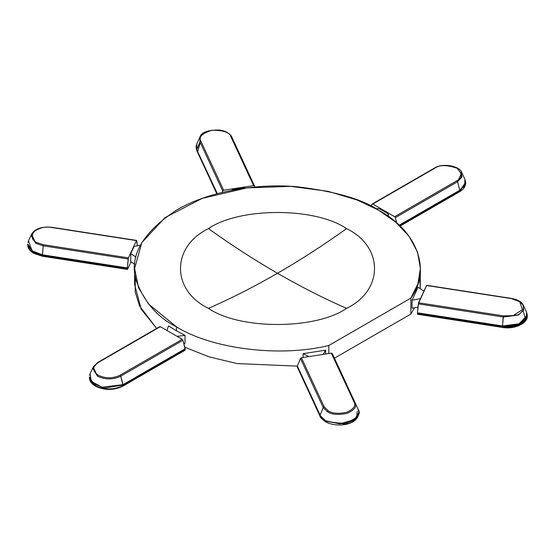 <?xml version="1.0" encoding="UTF-8"?>
<svg xmlns="http://www.w3.org/2000/svg" width="555" height="555" viewBox="0 0 555 555"><rect width="100%" height="100%" fill="white"/><g stroke="black" fill="none" stroke-linecap="round" stroke-linejoin="round"><path stroke-width="0.83" d="M200.459 136.079L199.96 141.9L200.903 141.192C198.156 137.238 201.812 133.589 211.857 130.238C223.457 130.238 229.784 132.347 230.825 136.565L231.775 136.974L254.537 186.022L231.775 136.974L230.825 136.565L253.593 185.613L230.825 136.565C229.784 132.347 223.457 130.238 211.857 130.238C201.812 133.589 198.156 137.238 200.903 141.192L223.665 190.24L253.593 185.613L254.537 186.022L254.995 187.021L254.537 186.022L253.593 185.613L223.665 190.24L222.722 190.948L199.96 141.9L196.872 149.545L196.865 143.683L196.872 149.545L199.96 141.9L199.953 136.988L196.865 143.683L196.137 146.895L196.81 149.843L217.345 193.66L196.81 149.843L196.137 146.895L196.81 150.544L216.88 193.785L196.81 150.544L196.172 148.275M196.324 145.334L196.137 146.895M27.937 242.549L28.478 240.905L32.017 250.839L42.388 254.787L32.017 250.839L28.478 240.905L31.559 234.21L35.832 243.381L36.526 242.417C31.774 240.017 30.955 236.423 34.063 231.622C39.703 227.675 45.51 226.287 51.483 227.46L51.483 227.46C45.51 226.287 39.703 227.675 34.063 231.622C30.955 236.423 31.774 240.017 36.526 242.417L43.463 244.734L128.42 257.881L127.338 267.933L127.594 269.224L131.029 261.828L127.594 269.224L127.324 268.259L42.367 255.113L33.286 252.025L27.75 244.117L33.286 252.025L42.367 255.113L42.367 255.813L43.214 245.837L35.832 243.381L31.122 235.549M34.264 253.295L27.75 244.817C27.792 248.099 29.783 250.943 33.744 253.344L42.478 256.264L127.435 269.404M89.57 375.353L90.111 373.702L91.193 381.306L102.037 387.217L123.016 384.657L102.037 387.217L91.193 381.306L90.111 373.702L93.198 367.015L97.465 376.186L98.159 375.222C92.248 371.011 92.248 366.793 98.159 362.575L97.465 362.734L98.159 362.575C92.248 366.793 92.248 371.011 98.159 375.222C105.457 378.635 112.762 378.635 120.06 375.222L182.255 339.32L182.949 340.277L185.252 349.768L184.51 350.191L185.252 349.768L185.252 349.067L123.057 384.969L104.888 388.042L93.58 383.935L89.383 376.914L93.58 383.935L104.888 388.042L123.057 384.969L123.057 385.669L120.754 376.186C112.991 379.807 105.228 379.807 97.465 376.186L92.775 368.263L97.465 362.734L160.346 326.673L182.255 339.32L160.346 326.673L98.159 362.575M90.923 380.945L91.45 381.993L90.923 380.945M89.584 379.231L95.162 385.669C104.458 390.012 113.761 390.012 123.057 385.669L122.322 386.093C113.511 390.214 104.708 390.214 95.897 386.093L89.383 377.615C89.431 380.917 91.429 383.762 95.377 386.148C104.534 390.505 113.685 390.505 122.842 386.148L185.037 350.24M323.225 407.509L327.492 411.768L328.185 410.811L324.175 406.801L323.225 407.509L300.463 358.461L301.407 357.753L331.335 353.126L332.278 353.535L331.335 353.126L301.407 357.753L324.175 406.801L328.185 410.811C332.341 413.551 338.571 414.023 346.882 412.226C353.722 408.973 356.13 405.622 354.097 402.174L331.335 353.126L354.097 402.174C356.13 405.622 353.722 408.973 346.882 412.226C338.571 414.023 332.341 413.551 328.185 410.811L327.492 411.768L323.225 407.509L320.145 415.147L323.225 407.509L324.175 406.801L301.407 357.753L300.463 358.461L297.376 366.099L300.463 358.461L323.225 407.509M325.924 421.682L320.145 416.43L297.376 366.099L320.145 415.147C321.47 420.503 329.497 423.174 344.225 423.174C356.976 418.921 361.61 414.287 358.128 409.271L355.346 403.249M511.786 298.639L519.168 301.101L523.441 305.382L523.31 310.529L518.092 315.115L503.26 317.009L418.31 303.869L426.58 285.485L418.56 302.759L503.517 315.906L513.292 315.566L522.484 309.579L519.709 301.747L511.537 298.625L426.58 285.485L511.537 298.625L519.709 301.747L522.484 309.579L513.292 315.566L503.517 315.906L418.56 302.759L417.478 312.812L418.31 303.869L503.26 317.009L502.435 325.958L503.517 315.906L503.26 317.009L518.724 314.796L523.629 309.822L523.004 304.584M346.549 308.358C383.803 290.418 383.803 246.566 346.549 228.625C323.614 245.053 300.602 259.941 277.5 273.275C300.602 286.609 323.614 298.306 346.549 308.358C315.476 329.864 239.524 329.864 208.451 308.358C231.386 298.306 254.398 286.609 277.5 273.275C254.398 259.941 231.386 245.053 208.451 228.625C171.197 246.566 171.197 290.418 208.451 308.358C171.197 290.418 171.197 246.566 208.451 228.625C231.386 245.053 254.398 259.941 277.5 273.275C300.602 259.941 323.614 245.053 346.549 228.625C315.476 207.119 239.524 207.119 208.451 228.625C239.524 207.119 315.476 207.119 346.549 228.625C383.803 246.566 383.803 290.418 346.549 308.358C323.614 298.306 300.602 286.609 277.5 273.275C254.398 286.609 231.386 298.306 208.451 308.358C239.524 329.864 315.476 329.864 346.549 308.358M328.824 345.488C280.4 357.503 212.26 349.157 176.455 326.826L176.455 330.815L185.03 335.38L185.03 343.351L185.03 335.38L177.052 336.316L185.03 335.38L176.455 330.815L176.455 326.826L148.553 304.05L138.583 287.83L134.601 268.495L141.823 242.604L164.988 217.636L202.298 198.343L246.933 187.902L290.737 186.348L328.151 191.35L357.247 200.036L378.545 210.158L395.736 222.16L409.118 236.368L417.547 252.109L420.399 268.495L417.901 283.834L410.86 298.125L410.86 314.068L414.578 307.741L410.86 314.068L334.436 358.19L410.86 314.068L410.86 298.125C431.672 270.167 417.221 230.825 378.545 210.158C362.332 199.238 335.387 191.461 297.709 186.82C260.503 183.247 210.359 190.122 176.455 210.158C142.538 232.538 129.065 255.869 136.037 280.157C144.071 301.913 157.544 317.467 176.455 326.826C212.26 349.157 280.4 357.503 328.824 345.488L410.86 298.125L328.824 345.488L328.824 353.507L328.824 345.488M184.801 347.222L209.055 356.858L237.096 363.574L297.362 366.14L237.096 363.574L209.055 356.858L184.801 347.222M303.106 353.646L325.618 350.163L325.618 354.007L325.618 350.163L323.17 354.388L325.618 350.163L303.106 353.646L303.106 357.489L303.106 353.646L308.885 356.594L303.106 353.646M134.601 268.495L134.601 284.438L141.206 309.218L156.642 328.456L139.555 305.958L135.198 291.951L135.274 276.466M168.554 325.868L176.455 330.815L168.554 325.868L166.93 330.475L168.554 325.868M222.722 190.948L222.118 192.439L222.722 190.948L223.665 190.24L200.903 141.192L199.96 141.9L222.722 190.948M244.915 187.75L232.337 189.699L231.997 190.289L232.337 189.699L244.915 187.75L245.56 188.083M217.172 193.709L196.81 149.843L217.172 193.709M137.522 245.997L136.44 240.599L128.42 257.881L136.44 240.599L51.483 227.46L136.69 240.613L137.522 245.997M130.744 261.641L130.744 253.67L134.116 246.406L140.422 245.185L134.116 246.406L130.744 253.67L130.744 261.641L134.789 264.277L130.744 261.641M27.896 246.184L33.529 252.865L42.367 255.813L127.324 268.96L42.367 255.813L33.529 252.865M159.66 326.833L160.346 326.673L159.66 326.833M123.057 385.669L185.252 349.768L123.057 385.669C113.761 390.012 104.458 390.012 95.162 385.669M297.556 367.611L320.082 416.153L325.188 421.252L344.933 424.089L355.124 419.871L358.828 413.836M358.676 410.936L358.863 412.504L358.135 409.292L355.04 402.583C357.205 406.253 354.645 409.819 347.368 413.281C338.536 415.189 331.911 414.682 327.492 411.768C331.911 414.682 338.536 415.189 347.368 413.281C354.645 409.819 357.205 406.253 355.04 402.583L358.128 409.271C361.61 414.287 356.976 418.921 344.225 423.174C329.497 423.174 321.47 420.503 320.145 415.147L297.376 366.099L320.082 415.452L325.598 420.787L339.729 423.888L354.478 419.656L358.863 412.504L354.478 419.656L339.729 423.888L325.598 420.787L320.082 415.452L320.082 416.153L297.32 367.105L320.145 416.43C319.555 416.673 321.303 418.435 325.403 421.731C335.671 427.586 357.323 426.039 358.863 413.204L355.7 419.386L345.605 423.958L325.188 421.252M521.096 324.252L525.183 320.36L513.992 326.957L502.691 327.256L417.735 314.109L417.478 312.812L502.435 325.958L520.146 323.697L526.376 318.223L526.522 312.07L526.376 318.223L520.146 323.697L502.435 325.958L417.478 312.812L417.464 313.839L502.421 326.985L502.421 326.284L417.464 313.138L502.421 326.284L502.421 326.985L517.968 325.646L527.25 315.982L527.25 315.282L517.968 324.946L502.435 325.958L517.968 324.946L527.25 315.282L527.063 313.721M372.051 204.205L371.267 206.238L372.051 204.205L372.745 204.046L372.051 204.205L372.745 204.046L394.654 216.693L372.745 204.046L434.94 168.137L372.745 204.046M396.79 223.068L395.34 217.65L394.654 216.693L456.841 180.784C462.641 178.155 462.641 173.937 456.841 168.137C446.796 164.793 439.491 164.793 434.94 168.137C439.491 164.793 446.796 164.793 456.841 168.137C462.641 173.937 462.641 178.155 456.841 180.784L394.654 216.693L395.34 217.65L396.79 223.068M379.093 208.507L388.299 213.821L388.299 216.394L388.299 213.821L387.577 215.888L388.299 213.821L379.093 208.507L376.221 208.847L379.093 208.507M465.603 182.831L465.555 182.269L459.838 191.232L399.85 225.871L459.838 191.232L459.838 190.531L399.392 225.434L459.838 190.531L459.838 191.232L465.617 183.178L465.617 182.477L459.838 190.531L457.535 181.749L395.34 217.65L457.535 181.749L459.797 190.219L464.778 185.342L464.889 179.265L464.778 185.342L459.797 190.219L399.163 225.219L459.838 190.531L465.617 182.477L465.43 180.916M419.726 276.466L420.211 288.649L420.399 268.495M412.053 300.255L418.082 287.261L424.256 291.292L418.082 287.261L412.053 300.255L412.053 308.233L412.053 300.255L420.884 298.548L412.053 300.255M464.077 186.508L463.55 187.555M459.838 191.232L459.103 191.655M465.617 182.477L464.889 179.265L461.802 172.577L457.535 181.749L456.841 180.784L457.535 181.749L461.954 177.114L461.191 171.509M434.246 168.297L434.94 168.137M412.053 308.233L418.012 307.082L412.053 308.233M523.115 310.89L525.71 319.312L523.115 310.89M527.188 315.074L525.37 320.839L518.648 325.39L502.421 326.985M357.184 411.262L356.796 417.575M358.849 412.851L358.863 412.504M355.04 402.583L354.097 402.174L355.04 402.583L332.278 353.535L355.047 402.597M183.802 343.496L185.03 343.351L183.802 343.496M120.754 376.186L123.016 384.657L185.203 348.748L182.949 340.277L120.754 376.186L120.06 375.222C112.762 378.635 105.457 378.635 98.159 375.222L97.465 376.186C105.228 379.807 112.991 379.807 120.754 376.186L182.949 340.277L182.255 339.32L120.06 375.222L120.754 376.186M123.016 384.657L185.203 348.748L123.016 384.657M135.975 257.083L130.744 253.67L135.975 257.083M43.214 245.837L42.388 254.787L127.338 267.933L128.17 258.984L43.214 245.837L43.463 244.734L36.526 242.417L35.832 243.381L43.214 245.837L128.17 258.984L128.42 257.881L43.463 244.734L43.214 245.837M42.388 254.787L127.324 268.259L42.388 254.787M197.816 151.237L200.251 142.524L197.816 151.237M216.818 193.799L196.872 150.828L196.137 147.595M31.559 234.21C34.882 228.743 41.569 226.433 51.643 227.279L136.599 240.419M93.198 367.015L97.638 362.526L159.826 326.618M27.75 244.117L27.75 244.817M89.383 376.914L89.383 377.615M400.079 226.086L459.623 191.711C463.578 189.31 465.576 186.466 465.617 183.178M461.802 172.577C459.852 165.869 442.377 162.726 434.419 168.089L372.225 203.99M417.575 314.29L502.532 327.429C514.492 329.677 528.013 323.176 527.25 315.982M426.739 285.305L511.689 298.451C517.822 299.596 521.735 301.906 523.441 305.382L526.522 312.07L527.25 315.282M231.775 136.974C232.101 137.217 229.603 131.556 219.933 130.043C208.16 129.849 201.5 132.166 199.953 136.988"/></g></svg>
